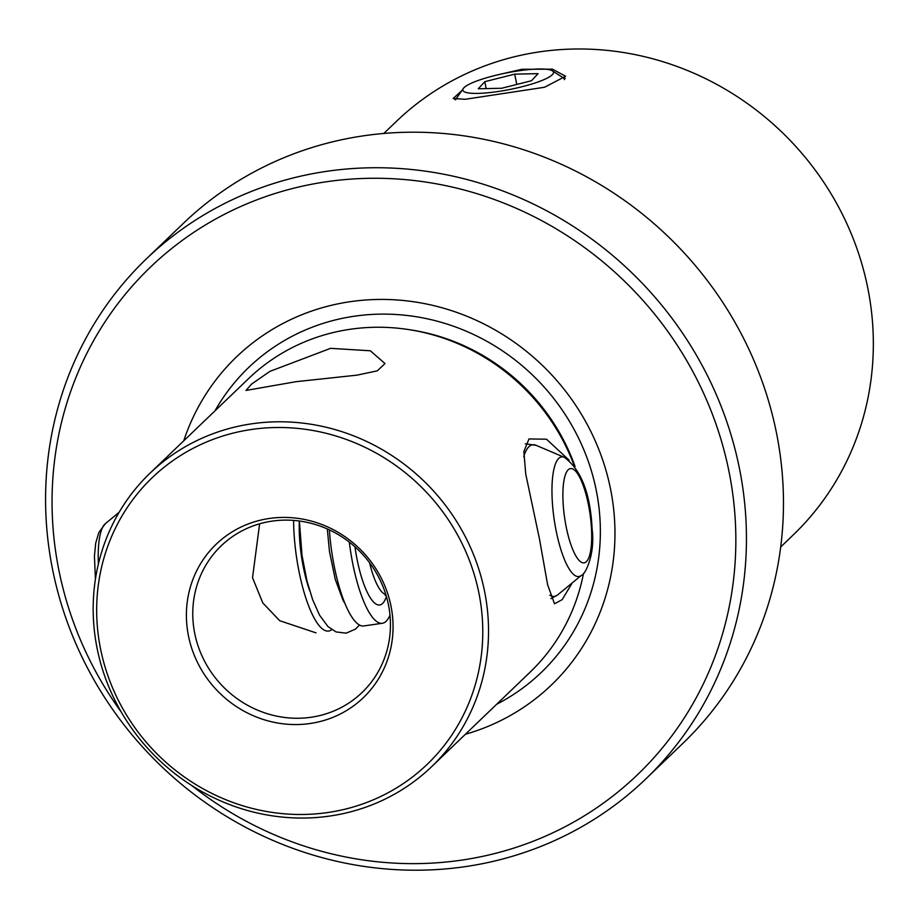 <?xml version="1.0" encoding="UTF-8"?>
<svg xmlns="http://www.w3.org/2000/svg" width="919" height="919" viewBox="0 0 919 919"><rect width="100%" height="100%" fill="white"/><g stroke="black" fill="none" stroke-linecap="round" stroke-linejoin="round"><path stroke-width="1.38" d="M121.262 712.064A351.736 332.575 46.2 0 1 58.713 569.389A351.736 332.575 46.2 0 1 326.773 181.709A351.736 332.575 46.2 0 1 729.192 472.527A351.736 332.575 46.2 0 1 577.879 819.679A351.736 332.575 46.2 0 1 191.83 785.584M739.623 469.333A360.524 340.88 -133.8 0 0 496.249 188.556A360.524 340.88 -133.8 0 0 146.362 258.882A360.524 340.88 -133.8 0 0 52.406 568.62A360.524 340.88 -133.8 0 0 295.78 849.397A360.524 340.88 -133.8 0 0 645.666 779.071A360.524 340.88 -133.8 0 0 739.623 469.333M252.013 423.774A203.375 192.289 -133.8 0 0 150.015 473.193A203.375 192.289 -133.8 0 0 97.023 647.918A203.375 192.289 -133.8 0 0 329.691 816.061A203.375 192.289 -133.8 0 0 431.677 766.641A203.375 192.289 -133.8 0 0 484.681 591.916A203.375 192.289 -133.8 0 0 252.013 423.774M572.273 582.876L562.141 599.682L554.513 603.806L547.609 584.702L539.533 539.258L525.737 474.043L523.853 451.643L528.965 438.949L546.472 439.202L569.114 460.166M150.015 473.193L248.509 378.662A203.375 192.289 46.2 0 1 408.852 329.611A203.375 192.289 46.2 0 1 573.973 465.06M295.815 381.718L245.97 390.449L251.634 384.062L269.91 371.368L330.599 348.335L370.334 350.782L385.004 363.545L377.307 370.839L356.986 375.147L295.815 381.718M645.666 779.071L682.691 743.54A360.524 340.88 -133.8 0 0 776.647 433.802A360.524 340.88 -133.8 0 0 533.261 153.013A360.524 340.88 -133.8 0 0 183.386 223.34L146.362 258.882M780.702 546.954L793.235 534.927A286.567 270.956 -133.8 0 0 867.915 288.715A286.567 270.956 -133.8 0 0 674.466 65.536A286.567 270.956 -133.8 0 0 396.353 121.434L383.82 133.462M456.686 98.023A57.311 10.465 -11.2 0 0 454.916 99.643M497.512 74.887L521.831 69.293L552.445 69.166L565.61 76.243L544.565 87.248L465.094 99.298L453.17 98.505L461.832 90.625M188.406 635.626A106.305 100.516 -133.8 0 0 310.036 723.517A106.305 100.516 -133.8 0 0 391.046 606.356A106.305 100.516 -133.8 0 0 269.428 518.454A106.305 100.516 -133.8 0 0 188.406 635.626M194.69 633.191A101.687 96.15 -133.8 0 0 263.339 712.386A101.687 96.15 -133.8 0 0 362.029 692.547A101.687 96.15 -133.8 0 0 388.53 605.184A101.687 96.15 -133.8 0 0 319.881 525.99A101.687 96.15 -133.8 0 0 221.192 545.829A101.687 96.15 -133.8 0 0 194.69 633.191M315.998 632.858L279.698 620.704L262.754 602.875L252.53 577.683L259.629 523.796M327.658 812.545A198.607 187.786 -133.8 0 0 479.017 593.64A198.607 187.786 -133.8 0 0 251.806 429.437A198.607 187.786 -133.8 0 0 100.435 648.343A198.607 187.786 -133.8 0 0 327.658 812.545M465.405 734.27A227.384 215 -133.8 0 0 610.664 489.643A227.384 215 -133.8 0 0 406.807 300.869A227.384 215 -133.8 0 0 183.743 440.821M583.519 573.33A203.375 192.289 46.2 0 1 530.171 672.099L431.677 766.641M565.242 78.448A57.311 10.465 -11.2 0 0 562.175 77.139M463.785 87.891A46.226 8.432 -11.2 0 0 463.314 88.488A46.226 8.432 -11.2 0 0 500.039 91.211A46.226 8.432 -11.2 0 0 552.537 74.508A46.226 8.432 -11.2 0 0 552.411 70.843A46.226 8.432 -11.2 0 0 507.862 72.658A46.226 8.432 -11.2 0 0 463.785 87.891M455.629 99.757A55.462 10.12 168.8 0 1 456.1 98.861L463.314 88.488M501.625 88.27L531.527 80.723L538.063 73.646L514.709 74.129L484.807 81.676L478.271 88.752L501.625 88.27M552.411 70.843L563.025 77.69A55.462 10.12 168.8 0 1 564.335 79.344A55.462 10.12 168.8 0 1 564.369 79.631L564.335 79.344M486.174 88.592L484.807 81.676M516.754 84.456L514.709 74.129M293.598 520.407A78.575 21.183 81.8 0 0 328.623 631.031A78.575 21.183 81.8 0 0 330.507 630.423A78.575 21.183 81.8 0 0 331.736 629.618M349.312 542.107A78.575 21.183 81.8 0 0 382.361 623.266A78.575 21.183 81.8 0 0 384.245 622.657A78.575 21.183 81.8 0 0 389.989 615.144M329.393 529.895A78.575 21.183 81.8 0 0 363.855 625.942L382.361 623.266M575.076 466.519A199.986 189.096 -133.8 0 0 411.494 330.024L408.852 329.611M496.651 704.276A211.313 199.802 -133.8 0 0 596.362 490.884A211.313 199.802 -133.8 0 0 426.175 318.571A211.313 199.802 -133.8 0 0 214.989 410.827M299.33 521.004A60.091 16.197 81.8 0 0 309.669 590.664M354.952 546.805A60.091 16.197 81.8 0 0 381.167 604.495A60.091 16.197 81.8 0 0 386.394 596.454M369.541 562.704A50.844 13.705 81.8 0 0 385.808 594.49M549.838 595.236A76.599 20.655 81.8 0 0 556.351 595.799A76.599 20.655 81.8 0 0 557.672 594.915L550.895 598.648M525.277 443.831L536.053 445.301A76.599 20.655 81.8 0 0 530.768 445.37A76.599 20.655 81.8 0 0 523.75 456.754M581.371 575.374C584.518 575.788 595.478 554.927 592.135 529.367C590.469 493.756 581.199 469.747 564.323 457.329A60.424 16.289 81.8 0 0 560.153 457.386A60.424 16.289 81.8 0 0 554.984 524.565A60.424 16.289 81.8 0 0 580.337 576.064A60.424 16.289 81.8 0 0 581.371 575.374L557.672 594.915M585.242 562.474A47.616 12.843 81.8 0 0 589.32 509.54A47.616 12.843 81.8 0 0 569.343 468.954A47.616 12.843 81.8 0 0 565.265 521.889A47.616 12.843 81.8 0 0 585.242 562.474M119.114 512.308L105.375 523.635A60.424 16.289 81.8 0 0 98.39 563.933M327.313 528.953L329.473 551.538L335.263 579.372L342.959 600.118L345.199 604.024M299.387 521.016L302.018 555.444L306.98 580.911L312.667 599.728L319.628 615.293L327.957 626.551L336.044 631.916L346.141 633.168L355.469 629.113L359.501 625M385.095 595.374L385.934 594.915M564.323 457.329L536.053 445.301M105.375 523.635L98.861 532.469L95.748 542.968L94.427 556.064L95.427 579.119"/></g></svg>
